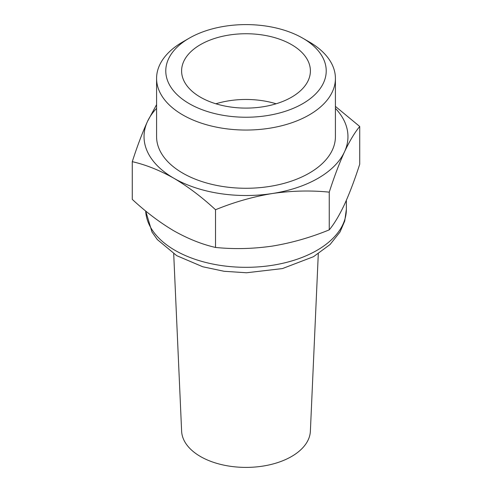 <?xml version="1.0" encoding="UTF-8"?>
<svg xmlns="http://www.w3.org/2000/svg" width="492" height="492" viewBox="0 0 492 492"><rect width="100%" height="100%" fill="white"/><g stroke="black" fill="none" stroke-linecap="round" stroke-linejoin="round"><path stroke-width="0.74" d="M335.415 106.395L359.726 126.487C354.75 132.459 349.671 140.927 344.486 151.88C339.308 163.252 334.234 176.677 329.253 192.144C310.686 190.269 291.731 190.724 272.39 193.51C253.06 196.714 234.106 202.12 215.527 209.74C202.003 197.194 188.122 186.702 173.904 178.27C159.672 170.275 145.798 164.746 132.274 161.671C137.25 146.204 142.329 132.785 147.514 121.407L156.585 104.636M335.415 108.357A101.961 58.868 180 0 1 344.486 151.88A101.961 58.868 180 0 1 272.39 193.51A101.961 58.868 180 0 1 173.904 178.27A101.961 58.868 180 0 1 147.514 121.407A101.961 58.868 180 0 1 156.585 108.357M215.883 103.781A64.397 37.177 180 0 1 276.117 103.781M291.535 44.631A64.397 37.177 180 0 1 310.397 70.922A64.397 37.177 180 0 1 246 108.099A64.397 37.177 180 0 1 181.603 70.922A64.397 37.177 180 0 1 221.357 36.568A64.397 37.177 180 0 1 291.535 44.631M309.228 41.918L302.734 38.167A80.227 46.322 180 0 1 302.734 38.167A80.227 46.322 180 0 1 302.728 103.671A80.227 46.322 180 0 1 189.272 103.671A80.227 46.322 180 0 1 189.266 38.167A80.227 46.322 180 0 1 302.728 38.167L309.228 41.918A89.415 51.623 180 0 1 335.415 78.419A89.415 51.623 180 0 1 246 130.048A89.415 51.623 180 0 1 156.585 78.419A89.415 51.623 180 0 1 182.772 41.918L189.266 38.167M335.415 78.419L335.415 136.647A89.415 51.623 180 0 1 246 188.27A89.415 51.623 180 0 1 156.585 136.647L156.585 78.419M132.274 161.671L132.274 199.383C145.804 211.929 159.679 222.421 173.904 230.853C188.128 238.848 202.003 244.376 215.527 247.451C234.094 249.327 253.048 248.872 272.39 246.086C291.719 242.882 310.673 237.47 329.253 229.856C334.228 223.885 339.308 215.416 344.486 204.463C349.664 193.092 354.744 179.666 359.726 164.199L359.726 126.487M329.253 229.856L329.253 192.144M215.527 247.451L215.527 209.74M318.293 253.798L310.378 431.177A64.397 37.177 180 0 1 246 467.4A64.397 37.177 180 0 1 181.622 431.177L173.707 253.798M346.356 200.318L346.356 209.383A100.356 57.939 180 0 1 247.408 267.316A100.356 57.939 180 0 1 145.687 211.007M346.356 209.383L344.732 220.994L340.034 231.978L330.058 244.53L313.502 256.695L282.402 268.583L246.529 272.765L224.088 271.283L202.753 266.762L176.72 255.668L157.311 239.561L151.997 232.027L145.675 211"/></g></svg>
